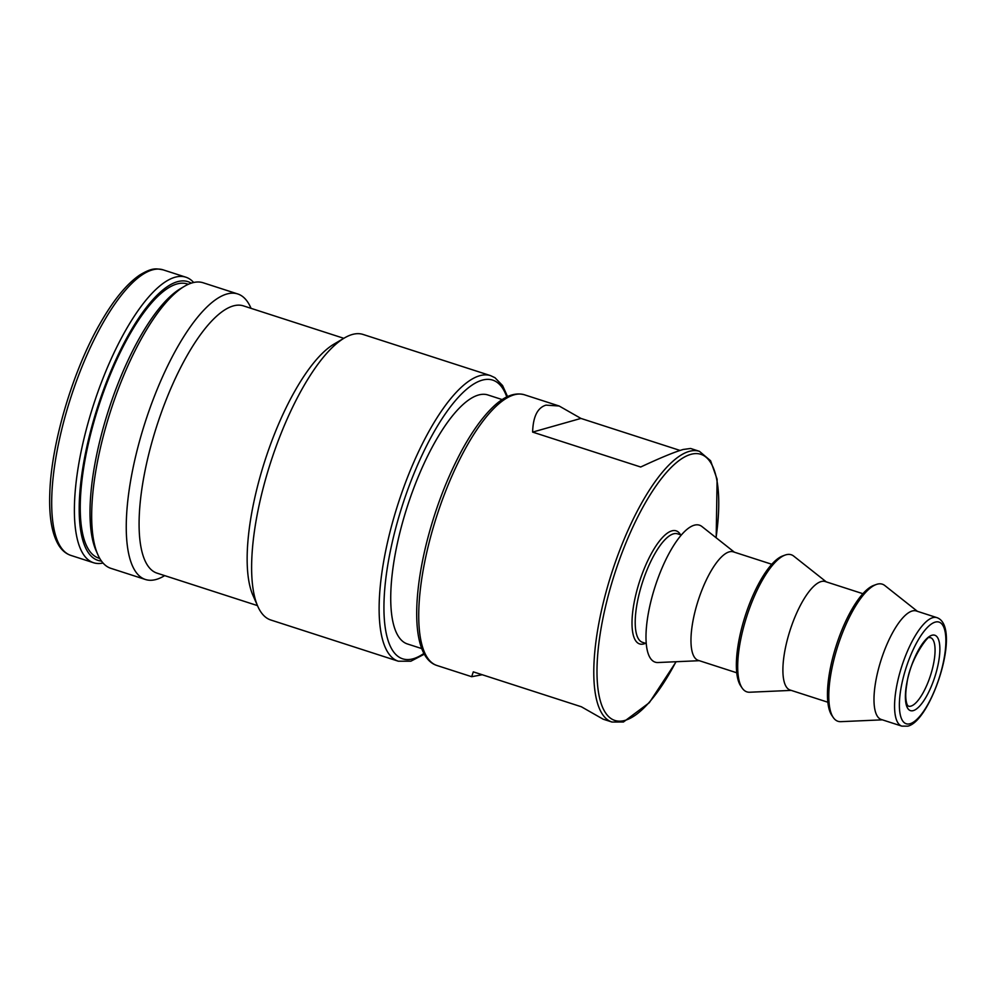 <?xml version="1.0" encoding="UTF-8"?>
<svg xmlns="http://www.w3.org/2000/svg" width="996" height="996" viewBox="0 0 996 996"><rect width="100%" height="100%" fill="white"/><g stroke="black" fill="none" stroke-linecap="round" stroke-linejoin="round"><path stroke-width="1.49" d="M191.257 283.163A146.449 47.435 107.9 0 0 129.393 333.262A146.449 47.435 107.9 0 0 81.124 479.761A146.449 47.435 107.9 0 0 101.455 561.059M103.024 563.014A150.047 48.605 -72.1 0 1 93.562 562.74A150.047 48.605 -72.1 0 1 77.016 475.192A150.047 48.605 -72.1 0 1 125.82 330.05A150.047 48.605 -72.1 0 1 175.022 277.249A150.047 48.605 -72.1 0 1 185.829 277.187A150.047 48.605 -72.1 0 1 193.66 282.491M97.807 554.573L95.99 550.439A146.449 47.435 -72.1 0 1 140.199 336.748A146.449 47.435 -72.1 0 1 180.6 288.579L184.497 286.275A150.047 48.605 107.9 0 0 143.1 335.64A150.047 48.605 107.9 0 0 97.807 554.573A150.047 48.605 107.9 0 0 110.855 568.33L145.441 579.498A150.047 48.605 -72.1 0 1 128.882 491.949A150.047 48.605 -72.1 0 1 177.686 346.82A150.047 48.605 -72.1 0 1 226.889 294.007A150.047 48.605 -72.1 0 1 237.708 293.945A150.047 48.605 -72.1 0 1 250.755 307.689L251.042 308.337M257.752 606.253L252.884 595.21A140.448 45.492 -72.1 0 1 295.289 390.283A140.448 45.492 -72.1 0 1 334.034 344.081L344.442 337.955A150.047 48.605 107.9 0 0 303.045 387.32A150.047 48.605 107.9 0 0 257.752 606.253A150.047 48.605 107.9 0 0 270.788 619.998L398.313 661.207A150.047 48.605 -72.1 0 1 381.754 573.646A150.047 48.605 -72.1 0 1 430.558 428.517A150.047 48.605 -72.1 0 1 479.761 375.716A150.047 48.605 -72.1 0 1 490.58 375.641L363.054 334.444A150.047 48.605 107.9 0 0 352.248 334.507A150.047 48.605 107.9 0 0 344.442 337.955M257.454 605.605L157.032 573.148A140.448 45.492 -72.1 0 1 141.544 491.202A140.448 45.492 -72.1 0 1 187.223 355.36A140.448 45.492 -72.1 0 1 243.398 305.872L343.819 338.316M164.676 575.626L164.066 575.987A150.047 48.605 -72.1 0 1 156.26 579.435A150.047 48.605 -72.1 0 1 145.441 579.498M188.331 284.296L187.236 283.935A144.047 46.663 107.9 0 0 176.852 284.009A144.047 46.663 107.9 0 0 94.085 421.308A144.047 46.663 107.9 0 0 98.654 558.071L99.749 558.432M237.708 293.945L203.122 282.764A150.047 48.605 107.9 0 0 192.303 282.839A150.047 48.605 107.9 0 0 184.497 286.275M901.853 726.134L881.273 719.486A57.021 18.463 -72.1 0 1 879.468 665.353A57.021 18.463 -72.1 0 1 912.224 610.996A57.021 18.463 -72.1 0 1 916.332 610.971L936.912 617.632C962.36 626.571 931.297 721.104 907.792 726.146L901.853 726.134A57.021 18.463 -72.1 0 1 900.048 672.001A57.021 18.463 -72.1 0 1 932.804 617.657A57.021 18.463 -72.1 0 1 936.912 617.632M917.391 611.32L884.809 585.536A72.048 23.331 107.9 0 0 877.115 584.216A72.048 23.331 107.9 0 0 876.243 584.503A72.048 23.331 107.9 0 0 837.947 645.57A72.048 23.331 107.9 0 0 833.266 717.506A72.048 23.331 107.9 0 0 840.823 721.664L882.332 719.834M698.308 660.373A57.021 18.463 -72.1 0 1 696.428 606.303A57.021 18.463 -72.1 0 1 729.209 551.871A57.021 18.463 -72.1 0 1 733.317 551.846L771.8 564.271M826.294 581.888L793.712 556.104A72.048 23.331 107.9 0 0 786.018 554.784A72.048 23.331 107.9 0 0 785.147 555.058A72.048 23.331 107.9 0 0 746.851 616.138A72.048 23.331 107.9 0 0 742.169 688.074A72.048 23.331 107.9 0 0 749.727 692.232L791.235 690.39M827.838 702.217L790.177 690.054A57.021 18.463 -72.1 0 1 788.371 635.921A57.021 18.463 -72.1 0 1 821.127 581.564A57.021 18.463 -72.1 0 1 825.236 581.54L862.897 593.703M736.741 672.786L698.258 660.36A57.021 18.463 -72.1 0 1 696.453 606.215A57.021 18.463 -72.1 0 1 729.209 551.871A57.021 18.463 -72.1 0 1 733.367 551.859M734.376 552.182L701.943 526.535A71.973 23.319 107.9 0 0 694.262 525.216A71.973 23.319 107.9 0 0 651.77 597.949A71.973 23.319 107.9 0 0 658.007 662.527L699.317 660.697M532.623 432.102C533.084 416.652 537.541 407.663 546.007 405.135L559.154 406.007L580.929 418.42L532.623 432.102L640.689 467.012C660.435 457.799 674.616 451.947 683.244 449.47L690.602 448.474L699.441 451.337A142.241 46.077 -72.1 0 0 689.195 451.4A142.241 46.077 -72.1 0 0 607.46 586.98A142.241 46.077 -72.1 0 0 611.98 722.038L603.14 719.187L581.365 706.774L473.299 671.852L471.681 676.707L482.213 674.74M680.069 450.453L580.929 418.42M502.221 399.595L487.916 394.964A130.837 42.38 107.9 0 0 478.478 395.026A130.837 42.38 107.9 0 0 403.305 519.75A130.837 42.38 107.9 0 0 407.451 643.976L421.769 648.595M833.266 717.506L831.834 715.402A70.442 22.821 -72.1 0 1 836.403 645.072A70.442 22.821 -72.1 0 1 873.841 585.362L876.243 584.503M742.169 688.074L740.738 685.97A70.442 22.821 -72.1 0 1 745.307 615.64A70.442 22.821 -72.1 0 1 782.744 555.93L785.147 555.058M103.123 322.716A150.047 48.605 107.9 0 0 54.319 467.859A150.047 48.605 107.9 0 0 70.878 555.407C66.035 553.776 62.038 550.477 58.864 545.497C51.917 534.205 48.891 516.687 49.8 492.97C51.282 443.096 72.92 370.412 100.322 323.09C113.656 299.796 126.853 283.736 139.926 274.908C152.537 267.426 155.899 268.559 163.145 269.854A150.047 48.605 107.9 0 0 152.326 269.916A150.047 48.605 107.9 0 0 103.123 322.716M506.79 396.956A146.449 47.435 107.9 0 0 434.132 431.729A146.449 47.435 107.9 0 0 384.157 598.123A146.449 47.435 107.9 0 0 423.923 653.413M428.554 544.874A142.241 46.077 107.9 0 0 436.908 665.477C413.328 658.007 411.136 605.456 426.375 543.642C435.015 509.292 446.93 478.055 462.082 449.931C471.905 431.978 481.852 418.021 491.924 408.061C503.553 396.47 514.372 392.038 524.382 394.765A142.241 46.077 107.9 0 0 514.123 394.827A142.241 46.077 107.9 0 0 428.554 544.874M681.314 535.039L677.566 533.831A57.021 18.463 107.9 0 0 673.445 533.856A57.021 18.463 107.9 0 0 640.689 588.2A57.021 18.463 107.9 0 0 642.495 642.333L646.255 643.553M645.495 643.304A59.424 19.248 -72.1 0 1 643.889 643.902A59.424 19.248 -72.1 0 1 636.108 593.554A59.424 19.248 -72.1 0 1 671.852 530.868A59.424 19.248 -72.1 0 1 680.554 534.79M910.904 706.127A36.005 11.666 107.9 0 0 932.58 668.142A36.005 11.666 107.9 0 0 930.451 637.614L929.691 637.677C930.625 632.385 909.796 658.045 906.87 683.953C905.252 693.228 905.376 700.213 907.256 704.907L908.315 706.152A36.005 11.666 107.9 0 0 910.904 706.127M716.049 537.678A139.838 45.293 107.9 0 0 690.788 454.375A139.838 45.293 107.9 0 0 606.651 601.895A139.838 45.293 107.9 0 0 624.953 720.394A139.838 45.293 107.9 0 0 675.96 661.73M931.945 635.249A39.616 12.836 -72.1 0 1 937.136 668.814A39.616 12.836 -72.1 0 1 913.307 710.609A39.616 12.836 -72.1 0 1 908.115 677.043A39.616 12.836 -72.1 0 1 931.945 635.249M910.058 723.731A53.411 17.306 107.9 0 0 942.191 667.382A53.411 17.306 107.9 0 0 935.194 622.127A53.411 17.306 107.9 0 0 903.061 678.475A53.411 17.306 107.9 0 0 910.058 723.731M398.313 661.207L410.875 661.195L424.333 654.173M185.829 277.187L163.145 269.854M611.98 722.038L623.446 722L649.33 702.678L676.147 661.718M716.186 537.803L717.108 479.238L710.584 460.737L699.441 451.337M524.382 394.765L559.154 406.007M436.908 665.477L471.681 676.707M93.562 562.74L70.878 555.407M507.562 396.582L502.594 385.577L494.95 377.696L490.58 375.641"/></g></svg>
